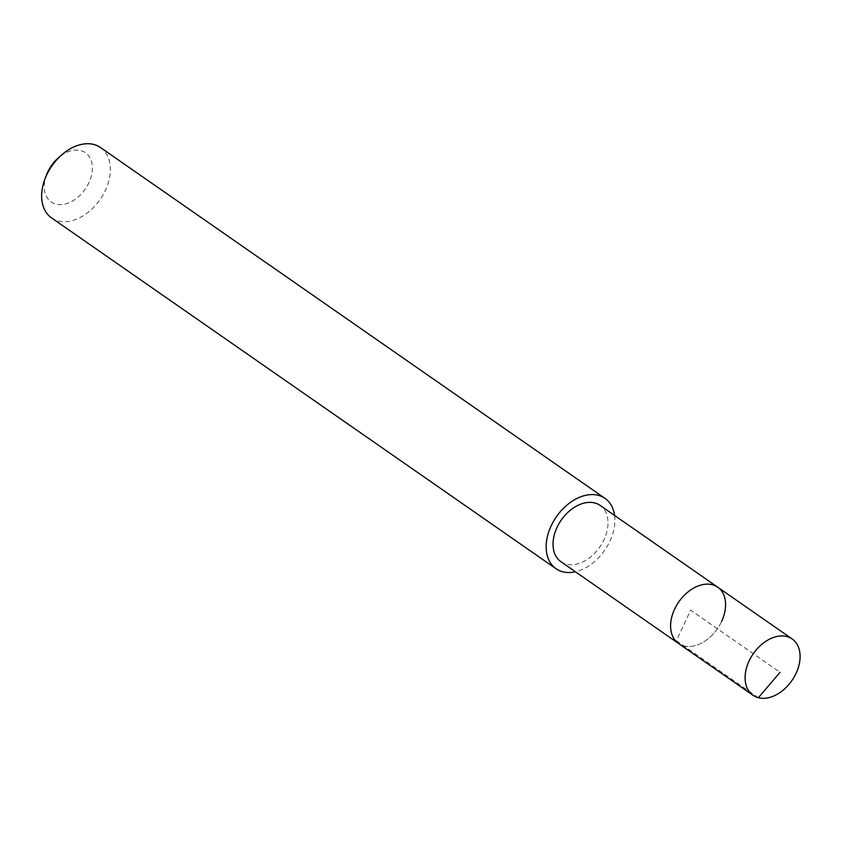 <?xml version="1.0" encoding="UTF-8"?>
<svg xmlns="http://www.w3.org/2000/svg" width="842" height="842" viewBox="0 0 842 842"><rect width="100%" height="100%" fill="white"/><g stroke="black" fill="none" stroke-linecap="round" stroke-linejoin="round"><path stroke-width="0.63" stroke-dasharray="4.21 3.16" d="M721.647 621.375A34.29 23.513 -55.2 0 1 678.526 643.477A34.29 23.513 124.8 0 0 721.647 621.375A34.29 23.513 124.8 0 0 717.679 587.169M560.94 561.709A34.29 23.513 124.8 0 0 604.061 539.617A34.29 23.513 124.8 0 0 600.104 505.4M614.576 515.472A42.858 29.396 -55.2 0 1 609.955 541.122A42.858 29.396 -55.2 0 1 575.423 571.771M51.541 217.889A42.858 29.396 124.8 0 0 105.439 190.271A42.858 29.396 124.8 0 0 100.482 147.518M46.678 174.536A30.007 20.576 124.8 0 0 56.856 204.343A30.007 20.576 124.8 0 0 88.926 182.661A30.007 20.576 124.8 0 0 86.21 153.297A30.007 20.576 124.8 0 0 58.14 158.043M758.389 697.723L676.442 640.73L690.64 610.134L780.05 672.316"/><path stroke-width="1.26" d="M749.054 661.075A34.29 23.513 -55.2 0 1 792.175 638.973A34.29 23.513 -55.2 0 1 796.143 673.19A34.29 23.513 -55.2 0 1 753.022 695.282A34.29 23.513 -55.2 0 1 749.054 661.075M753.022 695.282L560.94 561.709A34.29 23.513 124.8 0 1 556.983 527.502A34.29 23.513 124.8 0 1 600.104 505.4L717.679 587.169A34.29 23.513 124.8 0 0 674.558 609.261A34.29 23.513 124.8 0 0 678.526 643.477A34.29 23.513 -55.2 0 1 674.558 609.261A34.29 23.513 -55.2 0 1 717.679 587.169A34.29 23.513 -55.2 0 1 721.647 621.375M575.423 571.771A42.858 29.396 -55.2 0 1 556.046 568.739A42.858 29.396 -55.2 0 1 551.089 525.987A42.858 29.396 -55.2 0 1 604.998 498.369A42.858 29.396 -55.2 0 1 614.576 515.472M604.998 498.369L100.482 147.518A42.858 29.396 124.8 0 0 61.455 155.117A42.858 29.396 124.8 0 0 46.584 175.136A42.858 29.396 124.8 0 0 45.079 178.662A42.858 29.396 124.8 0 0 51.541 217.889L556.046 568.739M61.455 155.117L58.14 158.043A30.007 20.576 124.8 0 0 47.731 172.063A30.007 20.576 124.8 0 0 46.678 174.536L45.079 178.662M780.05 672.316L758.389 697.723M717.679 587.169L792.175 638.973"/></g></svg>
